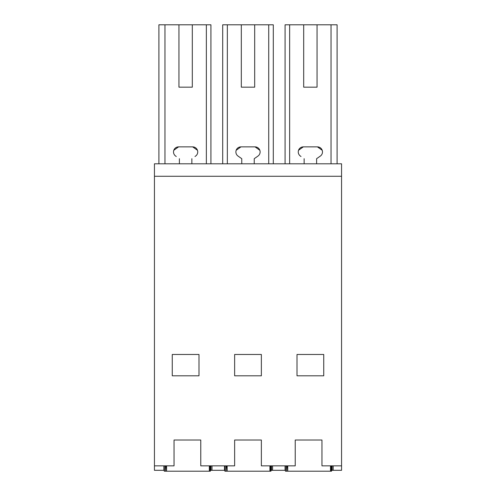 <?xml version="1.0" encoding="UTF-8"?>
<svg xmlns="http://www.w3.org/2000/svg" width="496" height="496" viewBox="0 0 496 496"><rect width="100%" height="100%" fill="white"/><g stroke="black" fill="none" stroke-linecap="round" stroke-linejoin="round"><path stroke-width="0.74" d="M158.9 163.798L158.9 24.8L210.924 24.8L210.924 163.798M192.312 87.172L178.944 87.172L192.312 87.172L192.312 24.8M178.944 24.8L178.944 87.172M163.891 465.856L163.891 470.307L154.442 470.307L154.442 176.272L341.558 176.272L341.558 470.307L333.182 470.307L333.182 465.856M223.411 470.307L210.936 470.307L210.936 465.856M164.963 163.798L164.963 24.8M206.361 163.798L206.361 24.8M173.786 150.288L178.579 146.872A5.065 5.065 0 0 0 175.671 156.085L176.272 156.507M197.47 150.288L192.677 146.872L178.579 146.872M192.677 146.872A5.065 5.065 0 0 1 195.585 156.085L194.984 156.507M341.558 176.272L341.558 163.798L154.442 163.798L154.442 176.272M154.442 465.856L174.046 465.856L174.046 440.014L200.775 440.014L200.775 465.856L234.633 465.856L234.633 440.014L261.367 440.014L261.367 465.856L295.225 465.856L295.225 440.014L321.954 440.014L321.954 465.856L341.558 465.856M198.995 354.479L198.995 375.807L172.261 375.807L172.261 354.479L198.995 354.479M212.003 465.856L212.003 470.307L224.477 470.307L212.003 470.307L212.003 465.856M261.367 354.479L234.633 354.479L234.633 375.807L261.367 375.807L261.367 354.479M297.005 375.807L297.005 354.479L323.739 354.479L323.739 375.807L297.005 375.807M285.076 163.798L285.076 24.8L337.1 24.8L337.1 163.798M317.056 24.8L317.056 87.172L303.688 87.172L317.056 87.172M303.688 24.8L303.688 87.172M331.037 163.798L331.037 24.8M289.639 163.798L289.639 24.8M298.53 150.288L303.323 146.872A5.065 5.065 0 0 0 300.415 156.085L301.016 156.507M322.214 150.288L317.421 146.872L303.323 146.872M316.609 163.798L316.609 158.695L319.728 156.507M332.109 465.856L332.109 470.307L333.182 470.307M285.064 465.856L285.064 470.307L272.589 470.307L272.589 465.856M271.523 465.856L271.523 470.307L272.589 470.307M224.477 470.307L224.477 465.856M241.316 87.172L254.684 87.172L241.316 87.172L241.316 24.8L227.335 24.8L227.335 163.798M268.727 163.798L268.727 24.8L273.296 24.8L273.296 163.798M222.704 163.798L222.704 24.8L227.335 24.8M254.684 87.172L254.684 24.8L268.727 24.8M241.316 158.379L238.644 156.507M236.158 150.288L240.951 146.872L255.049 146.872A5.065 5.065 0 0 1 257.957 156.085L254.237 158.689L254.237 163.798L254.243 158.695L257.957 156.085M259.842 150.288L255.056 146.872M254.684 24.8L241.316 24.8M191.865 158.695L191.865 163.798M179.391 163.798L179.391 158.695M240.951 146.872A5.065 5.065 0 0 0 238.043 156.085L241.763 158.695L241.763 163.798M317.421 146.872A5.065 5.065 0 0 1 320.329 156.085L316.609 158.695M304.135 158.695L304.135 163.798M166.563 465.856L166.563 471.2L166.228 465.856M165.267 465.856L165.366 471.2L165.658 465.856M165.54 471.2L166.346 471.2M209.659 465.856L209.541 471.2L210.347 471.2L210.23 465.856M209.541 471.2L166.563 471.2M209.331 471.2L209.331 465.856M210.62 465.856L210.347 471.2M164.201 465.856L164.294 471.2L165.366 471.2M227.149 465.856L227.149 471.2L226.821 465.856M225.854 465.856L225.953 471.2L226.25 465.856M226.133 471.2L226.939 471.2M270.252 465.856L270.134 471.2L270.94 471.2L270.822 465.856M270.134 471.2L227.149 471.2M269.917 471.2L269.917 465.856M271.207 465.856L270.94 471.2M224.793 465.856L224.886 471.2L225.953 471.2M287.742 465.856L287.742 471.2L287.407 465.856M286.44 465.856L286.545 471.2L286.837 465.856M286.719 471.2L287.525 471.2M330.838 465.856L330.72 471.2L331.526 471.2L331.409 465.856M330.72 471.2L287.742 471.2M330.51 471.2L330.51 465.856M331.799 465.856L331.526 471.2M285.38 465.856L285.473 471.2L286.545 471.2"/></g></svg>
